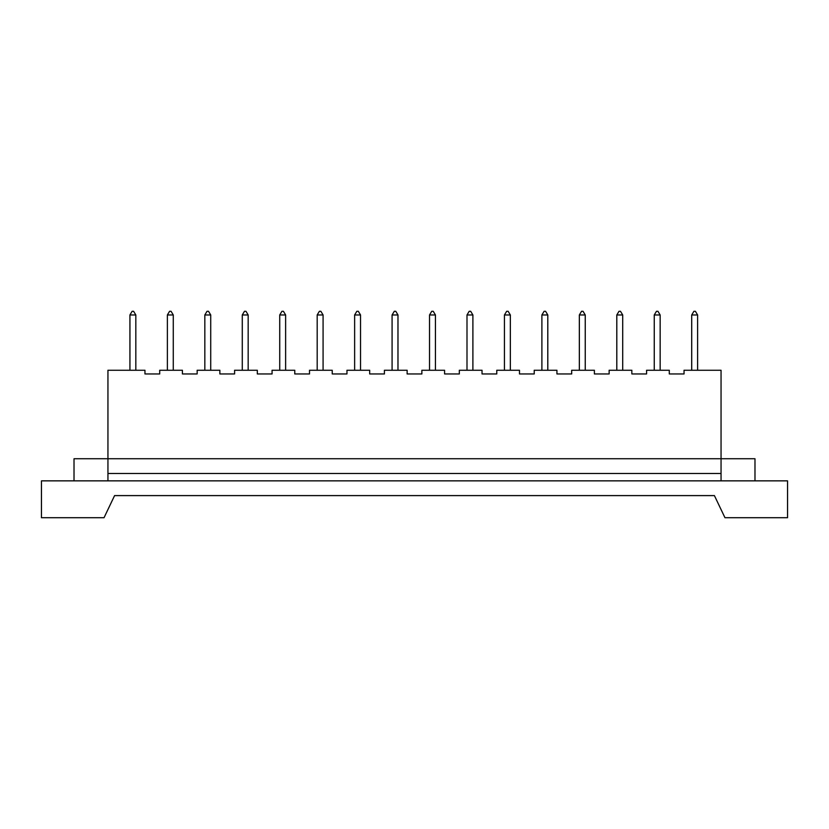 <?xml version="1.0" encoding="UTF-8"?>
<svg xmlns="http://www.w3.org/2000/svg" width="829" height="829" viewBox="0 0 829 829"><rect width="100%" height="100%" fill="white"/><g stroke="black" fill="none" stroke-linecap="round" stroke-linejoin="round"><path stroke-width="1.24" d="M714.411 495.597L114.589 495.597L104.039 517.711L41.45 517.711L41.45 480.851L787.55 480.851L787.55 517.711L724.96 517.711L714.411 495.597M74.019 480.851L74.019 458.738L721.054 458.738L721.054 370.262L684.039 370.262L684.039 373.952L669.293 373.952L669.293 370.262L646.589 370.262L646.589 373.952L631.843 373.952L631.843 370.262L609.139 370.262L609.139 373.952L594.393 373.952L594.393 370.262L571.678 370.262L571.678 373.952L556.933 373.952L556.933 370.262L534.228 370.262L534.228 373.952L519.482 373.952L519.482 370.262L496.778 370.262L496.778 373.952L482.032 373.952L482.032 370.262L459.328 370.262L459.328 373.952L444.582 373.952L444.582 370.262L421.868 370.262L421.868 373.952L407.132 373.952L407.132 370.262L384.418 370.262L384.418 373.952L369.672 373.952L369.672 370.262L346.968 370.262L346.968 373.952L332.222 373.952L332.222 370.262L309.518 370.262L309.518 373.952L294.772 373.952L294.772 370.262L272.067 370.262L272.067 373.952L257.322 373.952L257.322 370.262L234.607 370.262L234.607 373.952L219.861 373.952L219.861 370.262L197.157 370.262L197.157 373.952L182.411 373.952L182.411 370.262L159.707 370.262L159.707 373.952L144.961 373.952L144.961 370.262L107.946 370.262L107.946 473.483L721.054 473.483L721.054 480.851M107.946 473.483L107.946 480.851M754.981 480.851L754.981 458.738L721.054 458.738L721.054 473.483M135.821 314.968L133.604 311.289L132.132 311.289L129.925 314.968L135.821 314.968L135.821 370.262M129.925 314.968L129.925 370.262M173.271 314.968L171.064 311.289L169.582 311.289L167.375 314.968L173.271 314.968L173.271 370.262M167.375 314.968L167.375 370.262M210.721 314.968L208.514 311.289L207.032 311.289L204.825 314.968L210.721 314.968L210.721 370.262M204.825 314.968L204.825 370.262M248.172 314.968L245.964 311.289L244.493 311.289L242.275 314.968L248.172 314.968L248.172 370.262M242.275 314.968L242.275 370.262M285.632 314.968L283.414 311.289L281.943 311.289L279.725 314.968L285.632 314.968L285.632 370.262M279.725 314.968L279.725 370.262M323.082 314.968L320.864 311.289L319.393 311.289L317.186 314.968L323.082 314.968L323.082 370.262M317.186 314.968L317.186 370.262M360.532 314.968L358.325 311.289L356.843 311.289L354.636 314.968L360.532 314.968L360.532 370.262M354.636 314.968L354.636 370.262M397.982 314.968L395.775 311.289L394.303 311.289L392.086 314.968L397.982 314.968L397.982 370.262M392.086 314.968L392.086 370.262M435.443 314.968L433.225 311.289L431.754 311.289L429.536 314.968L435.443 314.968L435.443 370.262M429.536 314.968L429.536 370.262M472.893 314.968L470.675 311.289L469.204 311.289L466.996 314.968L472.893 314.968L472.893 370.262M466.996 314.968L466.996 370.262M510.343 314.968L508.136 311.289L506.654 311.289L504.446 314.968L510.343 314.968L510.343 370.262M504.446 314.968L504.446 370.262M547.793 314.968L545.586 311.289L544.114 311.289L541.897 314.968L547.793 314.968L547.793 370.262M541.897 314.968L541.897 370.262M585.243 314.968L583.036 311.289L581.564 311.289L579.347 314.968L585.243 314.968L585.243 370.262M579.347 314.968L579.347 370.262M622.703 314.968L620.486 311.289L619.014 311.289L616.807 314.968L622.703 314.968L622.703 370.262M616.807 314.968L616.807 370.262M660.153 314.968L657.936 311.289L656.464 311.289L654.257 314.968L660.153 314.968L660.153 370.262M654.257 314.968L654.257 370.262M697.603 314.968L695.396 311.289L693.914 311.289L691.707 314.968L697.603 314.968L697.603 370.262M691.707 314.968L691.707 370.262"/></g></svg>
